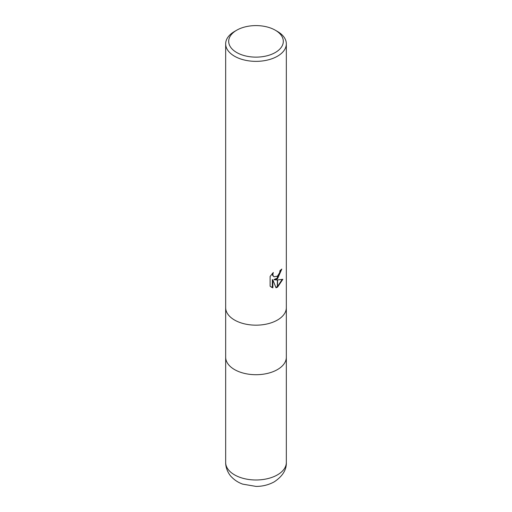 <?xml version="1.0" encoding="UTF-8"?>
<svg xmlns="http://www.w3.org/2000/svg" width="512" height="512" viewBox="0 0 512 512"><rect width="100%" height="100%" fill="white"/><g stroke="black" fill="none" stroke-linecap="round" stroke-linejoin="round"><path stroke-width="0.77" d="M277.453 369.581A30.336 17.517 180 0 0 286.336 357.197A30.336 17.517 180 0 1 277.453 369.581A30.336 17.517 180 0 1 244.39 373.376A30.336 17.517 180 0 1 225.664 357.197L225.664 307.744M275.309 52.512A27.302 15.763 180 0 1 236.691 52.512A27.302 15.763 180 0 1 236.691 30.214L236.691 30.214A27.302 15.763 180 0 1 275.309 30.214A27.302 15.763 180 0 1 275.309 52.512M234.547 31.456L236.691 30.214L234.547 31.456A30.336 17.517 180 0 0 225.664 43.84A30.336 17.517 180 0 0 244.39 60.026A30.336 17.517 180 0 0 277.453 56.224A30.336 17.517 180 0 0 286.336 43.84A30.336 17.517 180 0 0 277.453 31.456L275.309 30.214M277.453 320.038A30.336 17.517 180 0 0 286.336 307.654A30.336 17.517 180 0 1 277.453 320.038A30.336 17.517 180 0 1 244.39 323.834A30.336 17.517 180 0 1 225.664 307.654L225.664 43.84M270.106 286.227L270.106 276.454L273.299 272.499L272.87 274.438L273.178 275.834L274.048 276.762L277.344 276.218L277.344 278.829L274.547 279.846L277.344 279.93L277.344 287.238L276.026 287.782L272.877 279.93L272.877 287.853L272.333 287.533L272.333 279.616L272.877 279.93M272.883 287.846L270.112 286.221M277.344 276.218A4.845 2.797 120 0 0 277.562 276.038L279.648 272.627L279.968 270.598A30.336 17.517 0 0 0 281.811 269.062L277.562 278.675A7.974 4.608 -60 0 1 277.344 278.829M277.562 287.123L277.562 279.923L282.854 279.315L277.562 287.123A10.982 6.342 -60 0 1 277.344 287.238M277.344 278.106L274.003 279.533L274.547 279.846M277.562 277.92L281.229 269.587M277.562 278.675L277.562 276.038M274.048 276.762L272.634 275.52L272.378 273.453M271.149 287.091L272.333 287.533M275.859 287.354L277.344 286.611M277.562 286.47L282.144 279.488M286.336 357.286L286.336 462.47A30.336 17.517 180 0 1 277.453 474.861A30.336 17.517 180 0 1 244.39 478.656A30.336 17.517 180 0 1 225.664 462.47L225.664 357.286M286.336 307.654L286.336 43.84M286.336 357.197L286.336 307.744M286.336 462.47C286.605 469.779 282.592 476.224 274.31 481.805C266.95 485.83 260.134 486.438 255.981 486.4L242.746 484.141C238.272 482.554 234.477 480.096 231.354 476.762C229.286 474.822 225.549 468.845 225.664 462.47"/></g></svg>
